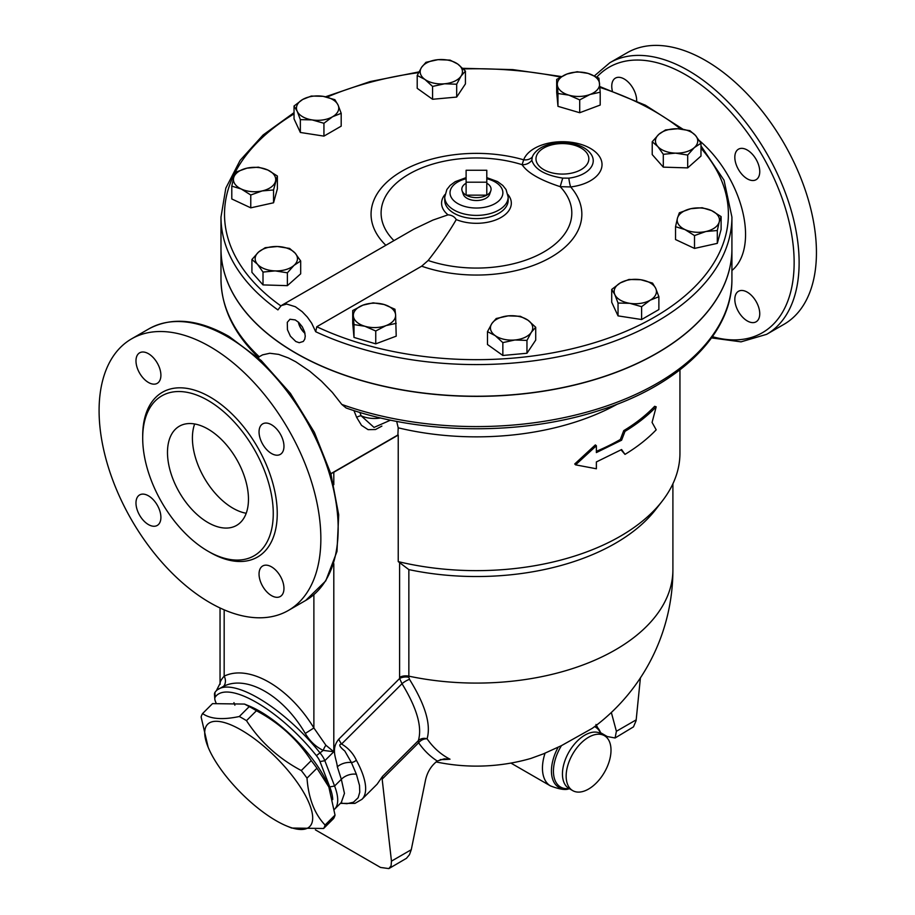 <?xml version="1.0" encoding="UTF-8"?>
<svg xmlns="http://www.w3.org/2000/svg" width="915" height="915" viewBox="0 0 915 915"><rect width="100%" height="100%" fill="white"/><g stroke="black" fill="none" stroke-linecap="round" stroke-linejoin="round"><path stroke-width="1.37" d="M396.675 421.369L398.208 427.82A203.496 117.486 0 0 0 617.465 404.075M353.933 410.572L356.667 417.389A3.523 0.984 158.1 0 1 361.093 415.765L359.904 412.413M390.556 420.145L374.029 427.419L361.093 415.765A21.354 12.33 0 0 0 380.663 417.961M356.667 417.389L361.505 425.349L368.082 429.65L375.482 429.524L381.887 426.104M331.047 474.393L331.447 473.341L397.899 434.98A203.496 117.486 0 0 0 398.231 435.06L398.231 561.616A203.496 117.486 0 0 0 662.22 501.111A203.496 117.486 0 0 0 679.948 453.154L679.948 369.843M398.208 427.82L397.899 434.98M731.92 248.811A255.468 147.498 180 0 1 731.92 248.88L731.92 279.086C732.595 334.044 678.884 385.718 598.765 410.641C521.47 435.723 421.826 434.682 346.133 407.987L341.798 404.43L332.362 392.432L321.428 381.143L309.67 371.147L295.808 361.802L288.419 357.959L278.675 354.391L269.799 353.259L262.571 354.86L257.87 357.49M294.035 112.648L263.131 134.951L240.096 160.4L225.822 188.124L220.984 217.084A255.468 147.498 0 0 0 277.908 309.899L281.214 305.633L286.681 304.054L295.351 306.731L302.213 311.706L307.371 317.116L311.672 323.201L315.698 331.722L316.796 326.735L421.666 266.185A105.397 60.848 0 0 0 547.856 258.968A105.397 60.848 0 0 0 570.674 186.946A39.608 22.875 -0 0 0 601.933 162.984A39.608 22.875 -0 0 0 565.184 141.768A39.608 22.875 -0 0 0 523.677 159.816L522.11 164.689C527.383 172.741 540.067 180.072 560.174 186.66L562.725 178.116C545.008 175.234 534.715 169.298 531.844 160.285A10.568 9.665 -24.6 0 1 522.11 164.689A95.354 55.049 180 0 0 408.216 174.571A95.354 55.049 180 0 0 393.873 240.542M658.88 296.723L658.88 309.567L641.609 319.529L618.037 315.881L611.712 302.27L611.712 289.426L620.347 282.895L628.982 279.452L640.763 279.738L652.555 283.101L655.723 288.374L658.88 296.723L650.245 300.166A21.148 12.204 0 0 0 655.723 288.374A21.148 12.204 0 0 0 640.763 279.738A21.148 12.204 0 0 0 620.347 282.895A21.148 12.204 0 0 0 614.88 294.687A21.148 12.204 0 0 0 629.829 303.322A21.148 12.204 0 0 0 650.245 300.166L641.609 306.685L629.829 303.322L618.037 303.037L614.88 294.687L611.712 289.426M535.71 327.261L531.329 332.294A21.148 12.204 -0 0 0 528.024 320.239L535.71 327.261L535.71 340.106L526.96 353.259L502.85 355.466L487.478 344.509L487.478 331.665L491.858 323.544A21.148 12.204 -0 0 0 495.164 335.599A21.148 12.204 -0 0 0 514.905 339.98A21.148 12.204 -0 0 0 531.329 332.294L526.96 340.414L514.905 339.98L502.85 342.622L495.164 335.599L487.478 331.665M396.218 323.327L385.981 325.614A21.148 12.204 -0 0 0 395.589 314.737L396.218 336.16L375.745 343.846L354.002 337.441L352.721 323.372L352.721 310.528L362.958 305.141A21.148 12.204 -0 0 0 353.362 316.018A21.148 12.204 -0 0 0 364.868 326.255A21.148 12.204 -0 0 0 385.981 325.614L375.745 331.001L364.868 326.255L354.002 324.596L352.721 310.528M300.68 260.981L294.035 265.35L287.39 272.807L275.198 270.897A21.148 12.204 0 0 0 294.035 265.35A21.148 12.204 0 0 0 295.145 253.158L300.68 260.981L300.68 273.825L287.39 285.652L263.005 284.908L251.922 272.35L251.922 259.505L258.568 252.06A21.148 12.204 0 0 0 257.458 264.241A21.148 12.204 0 0 0 275.198 270.897L263.005 272.064L257.458 264.241L251.922 259.505M277.371 176.023L273.551 189.943L262.159 190.926L250.767 194.998L241.274 189.016A21.148 12.204 0 0 0 262.159 190.926A21.148 12.204 0 0 0 275.461 181.445A21.148 12.204 0 0 0 267.889 170.053A21.148 12.204 0 0 0 247.004 168.143A21.148 12.204 0 0 0 233.702 177.624L235.613 172.203L247.004 168.143L258.407 167.159L267.889 170.053L277.371 176.023L277.371 188.867L273.551 202.787L250.767 207.842L231.792 198.967L231.792 186.134L233.702 177.624A21.148 12.204 0 0 0 241.274 189.016L231.792 186.134M341.192 113.311L332.557 116.754L323.933 123.273L312.141 119.911L300.349 119.625L297.192 111.275A21.148 12.204 0 0 0 312.141 119.911A21.148 12.204 0 0 0 332.557 116.754A21.148 12.204 0 0 0 338.035 104.962A21.148 12.204 0 0 0 323.087 96.327A21.148 12.204 0 0 0 302.659 99.483L311.294 96.041L323.087 96.327L334.879 99.689L338.035 104.962L341.192 113.311L341.192 126.156L323.933 136.118L300.349 132.469L294.035 118.859L294.035 106.014L302.659 99.483A21.148 12.204 0 0 0 297.192 111.275L294.035 106.014M465.426 71.061L461.046 76.105A21.148 12.204 0 0 0 457.74 64.05A21.148 12.204 0 0 0 438.01 59.669L450.066 60.116L457.74 64.05L465.426 71.061L465.426 83.906L456.676 97.07L432.566 99.278L417.206 88.32L417.206 75.476L421.575 67.355L425.955 62.312L438.01 59.669A21.148 12.204 0 0 0 421.575 67.355A21.148 12.204 0 0 0 424.88 79.411L417.206 75.476M600.194 92.209L589.946 94.508A21.148 12.204 0 0 0 599.554 83.631A21.148 12.204 0 0 0 588.036 73.394L598.913 78.13L600.194 92.209L600.194 105.053L579.71 112.728L557.967 106.334L556.686 92.255L556.686 79.411L566.923 74.035L577.159 71.736L588.036 73.394A21.148 12.204 0 0 0 566.923 74.035A21.148 12.204 0 0 0 557.327 84.901L556.686 79.411M700.981 143.22L694.336 147.589A21.148 12.204 0 0 0 695.446 135.409L700.981 143.22L700.981 156.065L687.691 167.891L663.306 167.148L652.223 154.589L652.223 141.745L658.88 134.299L665.525 129.93L677.718 128.752L689.899 130.662L695.446 135.409A21.148 12.204 0 0 0 677.718 128.752A21.148 12.204 0 0 0 658.88 134.299A21.148 12.204 0 0 0 657.771 146.492L652.223 141.745M721.112 216.603L721.112 229.448L717.303 243.367L694.508 248.422L675.533 239.547L675.533 226.703L677.443 218.205L679.353 212.783L690.745 208.712L702.148 207.728L711.63 210.622L721.112 216.603L719.201 222.025A21.148 12.204 0 0 0 711.63 210.622A21.148 12.204 0 0 0 690.745 208.712A21.148 12.204 0 0 0 677.443 218.205A21.148 12.204 0 0 0 685.015 229.596A21.148 12.204 0 0 0 705.9 231.506A21.148 12.204 0 0 0 719.201 222.025L717.303 230.523L705.9 231.506L694.508 235.578L685.015 229.596L675.533 226.703M625.002 454.378C637.217 446.966 647.614 438.777 656.192 429.821L652.075 422.421L656.192 406.809C647.614 415.765 637.217 423.954 625.002 431.354L621.594 440.207L596.374 452.582L596.374 445.754L575.581 464.854L596.374 468.766L596.374 461.938L621.594 449.551L625.002 454.378L621.068 449.86M575.581 464.854L574.734 463.962L595.345 444.919L596.374 445.754M596.374 451.324A203.496 117.486 0 0 0 620.347 439.486L623.721 430.656A203.496 117.486 0 0 0 654.648 406.317L656.192 406.809M486.791 170.259L466.112 170.259L466.112 182.199L486.791 182.199L486.791 170.259M486.791 183.206A14.629 8.441 180 0 1 490.817 190.778A14.629 8.441 180 0 1 486.791 195.147L486.791 182.199M490.817 190.778L489.651 194.243A13.439 7.766 180 0 1 476.452 200.534A13.439 7.766 180 0 1 463.253 194.243L462.098 190.778A14.629 8.441 180 0 0 466.112 195.147A14.629 8.441 180 0 0 486.791 195.147L466.112 195.147L466.112 182.199M462.098 190.778A14.629 8.441 180 0 1 466.112 183.206M323.624 828.487L333.563 818.559A83.688 28.88 -134.9 0 0 335.027 815.116L328.851 787.003L316.956 768.211A83.688 28.88 -134.9 0 0 311.237 760.617C297.512 739.457 279.247 722.839 256.429 710.738A83.688 28.88 -134.9 0 0 249.257 706.597L244.488 704.07L212.52 703.624L202.581 713.551C210.278 719.064 222.528 720.059 239.307 716.514A83.688 28.88 45.1 0 1 246.49 720.654C260.215 741.813 278.48 758.444 301.298 770.544A83.688 28.88 45.1 0 1 307.005 778.127C308.492 798.292 314.52 813.938 325.088 825.044A83.688 28.88 45.1 0 1 323.624 828.487L291.656 828.041L286.807 826.039A72.239 24.922 -134.9 0 0 306.491 797.56A72.239 24.922 -134.9 0 0 236.665 727.562A72.239 24.922 -134.9 0 0 208.128 747.178A72.239 24.922 -134.9 0 0 276.181 820.732A72.239 24.922 -134.9 0 0 286.807 826.039M244.488 704.07L249.338 706.071A72.239 24.922 45.1 0 1 328.016 784.933L328.851 787.003M208.128 747.178L201.117 716.994A83.688 28.88 45.1 0 1 202.581 713.551M216.043 702.972L215.345 701.164A14.091 4.861 45.1 0 1 214.796 698.9A14.091 4.861 45.1 0 1 215.151 697.207A86.33 29.795 45.1 0 1 316.396 755.653A14.091 4.861 45.1 0 1 319.998 761.589L329.766 786.923A74.001 25.54 45.1 0 1 332.728 799.573M249.257 706.597L239.307 716.514M256.429 710.738L246.49 720.654M311.237 760.617L301.298 770.544M316.956 768.211L307.005 778.127M335.027 815.116L325.088 825.044M440.264 759.587A177.51 125.527 -105 0 0 440.801 759.587A177.51 125.527 -105 0 0 450.008 759.198L444.324 758.798L437.267 761.04C431.262 765.683 427.362 771.963 425.567 779.843L411.27 849.703L391.46 861.141L391.094 865.762L388.886 868.587L380.526 867.454L315.389 829.848M388.886 868.587L406.477 858.304L409.474 854.69L411.27 849.703M391.46 861.141L382.161 779.134L418.624 742.763A8.807 3.042 45.1 0 1 418.338 740.658L382.481 776.423L382.161 779.134M611.346 712.488L616.39 731.279L615.097 737.982L633.477 726.865L636.097 720.688L640.409 677.901M615.097 737.982L607.263 736.552L600.606 732.698M409.508 679.376L408.856 677.272A8.807 5.124 -0.4 0 0 399.603 678.507L402.017 683.734A8.807 3.134 -32.5 0 1 409.508 679.376C425.315 704.859 431.171 724.657 427.076 738.771A177.43 102.446 120 0 0 450.008 759.198M436.066 761.92A196.451 196.451 0 0 0 530.849 758.444L543.51 753.823L561.455 745.634L592.348 728.294A196.451 196.451 0 0 0 672.902 569.679L672.902 483.806M382.481 776.423L377.152 784.155L361.974 799.298A89.853 31.007 -134.9 0 0 356.312 760.159C353.213 753.4 348.306 748.024 341.592 744.021L402.017 683.734C416.931 708.119 422.375 727.093 418.338 740.658A8.807 7.892 19.1 0 1 427.076 738.771A8.807 6.943 -34.6 0 0 418.624 742.763A185.39 107.032 120 0 0 437.267 761.04M623.721 430.656L625.002 431.354M620.347 439.486L621.594 440.207M687.691 155.047L675.499 153.137A21.148 12.204 0 0 0 694.336 147.589L687.691 155.047L687.691 167.891M663.306 154.303L657.771 146.492A21.148 12.204 0 0 0 675.499 153.137L663.306 154.303L663.306 167.148M568.844 95.137L557.967 93.49L557.327 84.901A21.148 12.204 0 0 0 568.844 95.137A21.148 12.204 0 0 0 589.946 94.508L579.71 99.884L568.844 95.137M444.621 83.78L432.566 86.433L424.88 79.411A21.148 12.204 0 0 0 444.621 83.78A21.148 12.204 0 0 0 461.046 76.105L456.676 84.226L444.621 83.78M265.213 247.691L277.405 246.512A21.148 12.204 0 0 0 258.568 252.06L265.213 247.691M289.598 248.422L295.145 253.158A21.148 12.204 0 0 0 277.405 246.512L289.598 248.422M384.071 304.501L394.948 309.247L395.589 314.737A21.148 12.204 -0 0 0 384.071 304.501A21.148 12.204 -0 0 0 362.958 305.141L373.194 302.842L384.071 304.501M508.282 315.858L520.349 316.304L528.024 320.239A21.148 12.204 -0 0 0 508.282 315.858A21.148 12.204 -0 0 0 491.858 323.544L496.227 318.512L508.282 315.858M557.967 106.334L557.967 93.49M579.71 112.728L579.71 99.884M432.566 99.278L432.566 86.433M456.676 97.07L456.676 84.226M323.933 136.118L323.933 123.273M300.349 132.469L300.349 119.625M273.551 202.787L273.551 189.943M250.767 207.842L250.767 194.998M287.39 285.652L287.39 272.807M263.005 284.908L263.005 272.064M375.745 343.846L375.745 331.001M526.96 353.259L526.96 340.414M717.303 243.367L717.303 230.523M694.508 248.422L694.508 235.578M354.002 337.441L354.002 324.596M502.85 355.466L502.85 342.622M641.609 319.529L641.609 306.685M618.037 315.881L618.037 303.037M731.92 248.88A255.468 147.498 180 0 1 574.22 385.146A255.468 147.498 180 0 1 295.808 353.167A255.468 147.498 180 0 1 220.984 248.88A255.468 147.498 180 0 1 220.984 248.811M531.844 160.285L532.267 157.037A10.568 8.441 20.3 0 1 523.677 159.816A105.397 60.848 0 0 0 399.363 172.718A105.397 60.848 0 0 0 385.775 245.22M532.267 157.037A30.824 17.797 180 0 1 535.252 152.336C546.61 139.435 578.223 139.435 589.58 152.336A30.824 17.797 180 0 1 568.844 178.15A10.568 1.796 -97 0 0 570.674 186.946L560.174 186.66A95.354 55.049 180 0 1 542.789 252.563A95.354 55.049 180 0 1 428.151 260.489L421.666 266.185M568.844 178.15L562.725 178.116M281.923 305.187L413.809 229.173L432.909 220.092L448.03 214.842C451.804 215.128 454.549 216.718 456.253 219.589C449.013 232.124 439.635 245.758 428.151 260.489M304.901 333.003A12.238 7.068 60 0 1 298.576 322.286M295.808 341.512L290.41 336.217L287.447 329.709L287.299 322.309L289.986 319.244L295.248 319.93L298.679 322.389L302.327 326.849L304.581 331.813L305.255 336.16L304.752 339.191L303.3 341.455L299.239 342.713L295.808 341.512M298.336 322.069A12.547 7.24 -120 0 0 304.969 333.323M315.698 331.722A255.468 147.498 0 0 0 586.446 350.205A255.468 147.498 0 0 0 731.92 217.084L731.92 248.731A255.468 147.498 180 0 1 574.22 384.998A255.468 147.498 180 0 1 295.808 353.03A255.468 147.498 180 0 1 277.908 341.547A255.468 147.498 180 0 1 220.984 248.731L220.984 217.084M588.574 789.05A31.716 18.311 -60 0 1 572.721 790.629A31.716 18.311 -60 0 1 567.86 765.215A31.716 18.311 -60 0 1 588.574 737.261A31.716 18.311 -60 0 1 604.438 735.694A31.716 18.311 -60 0 1 609.299 761.108A31.716 18.311 -60 0 1 588.574 789.05M398.231 561.616L408.856 569.61A196.451 113.414 0 0 0 655.781 509.426L662.22 501.111M408.856 677.272A178.231 102.903 -60 0 1 408.856 676.162A8.807 5.09 0 0 0 399.592 677.352A186.214 107.513 120 0 0 399.603 678.507L338.802 739.16A14.091 4.861 -134.9 0 0 341.592 744.021C338.367 744.318 339.442 746.651 344.806 751.021L351.383 762.492L356.393 774.262L359.515 785.459L359.755 792.23L358.154 797.731L353.465 802.215L346.968 803.69L340.62 803.187M333.803 484.721L333.803 472.243L398.231 435.06M334.41 809.375A77.523 26.752 -134.9 0 0 334.524 809.26A77.523 26.752 -134.9 0 0 334.593 786.019L324.836 760.685A17.614 6.085 -134.9 0 0 320.319 753.274A89.853 31.007 -134.9 0 0 216.317 690.768A89.853 31.007 -134.9 0 0 214.945 692.438A17.614 6.085 -134.9 0 0 214.499 694.565L214.796 698.9M316.396 755.653L323.224 750.392A8.807 3.649 114.2 0 1 325.9 745.256L313.879 727.951L305.278 733.464C309.819 741.184 315.801 746.823 323.224 750.392L333.803 751.73L325.9 745.256M313.879 594.681L313.879 727.951C288.991 687.108 249.063 664.05 224.175 676.162A8.807 7.183 -114.4 0 1 223.58 686.307C246.901 674.618 283.261 695.617 305.278 733.464M224.175 609.836L224.175 676.162C221.007 679.708 219.68 682.396 220.195 684.226M220.046 607.972L220.046 683.448L216.317 690.768M217.839 689.555L223.58 686.307M356.312 760.159A5.284 3.214 151.4 0 1 351.383 762.492A14.091 9.859 166.2 0 0 337.326 766.793L341.329 779.306A14.091 10.431 158.9 0 1 356.393 774.262M333.803 472.243A14.091 8.132 180 0 1 331.447 473.341M747.281 292.16A17.614 10.168 60 0 1 758.798 307.692A17.614 10.168 60 0 1 756.099 321.806A17.614 10.168 60 0 1 738.474 311.638A17.614 10.168 60 0 1 738.474 291.29A17.614 10.168 60 0 1 747.281 292.16M734.825 157.254A17.614 10.168 60 0 1 738.474 149.179A17.614 10.168 60 0 1 756.099 159.359A17.614 10.168 60 0 1 756.087 179.706A17.614 10.168 60 0 1 742.511 174.982A17.614 10.168 60 0 1 734.825 157.254M612.329 90.837A17.614 10.168 60 0 1 615.406 78.13A17.614 10.168 60 0 1 629.131 83.002A17.614 10.168 60 0 1 636.668 100.936M194.666 423.965A57.256 33.054 -120 0 0 232.902 508.18A57.256 33.054 -120 0 0 246.215 513.269M207.98 522.557A57.256 33.054 60 0 1 170.567 472.106A57.256 33.054 60 0 1 179.351 426.218A57.256 33.054 60 0 1 236.608 459.284A57.256 33.054 60 0 1 236.608 525.393A57.256 33.054 60 0 1 207.98 522.557M207.98 400.427A92.323 53.299 60 0 1 268.289 481.782A92.323 53.299 60 0 1 254.141 555.76A92.323 53.299 60 0 1 161.818 502.461A92.323 53.299 60 0 1 161.818 395.852A92.323 53.299 60 0 1 207.98 400.427M209.97 346.625A156.808 90.528 60 0 1 312.415 484.801A156.808 90.528 60 0 1 288.374 610.454A156.808 90.528 60 0 1 131.566 519.926A156.808 90.528 60 0 1 131.577 338.859A156.808 90.528 60 0 1 209.97 346.625M271.503 453.52A17.614 10.168 60 0 1 259.997 437.988A17.614 10.168 60 0 1 262.697 423.874A17.614 10.168 60 0 1 271.503 424.743A17.614 10.168 60 0 1 283.021 440.275A17.614 10.168 60 0 1 280.31 454.389A17.614 10.168 60 0 1 271.503 453.52M259.048 574.048A17.614 10.168 60 0 1 262.697 565.973A17.614 10.168 60 0 1 276.273 570.697A17.614 10.168 60 0 1 283.959 588.425A17.614 10.168 60 0 1 280.31 596.489A17.614 10.168 60 0 1 266.734 591.776A17.614 10.168 60 0 1 259.048 574.048M148.436 495.804A17.614 10.168 60 0 1 159.953 511.325A17.614 10.168 60 0 1 157.254 525.439A17.614 10.168 60 0 1 148.436 524.569A17.614 10.168 60 0 1 136.93 509.049A17.614 10.168 60 0 1 139.629 494.924A17.614 10.168 60 0 1 148.436 495.804M160.903 375.276A17.614 10.168 60 0 1 157.254 383.339A17.614 10.168 60 0 1 143.678 378.616A17.614 10.168 60 0 1 135.98 360.887A17.614 10.168 60 0 1 139.629 352.824A17.614 10.168 60 0 1 153.205 357.548A17.614 10.168 60 0 1 160.903 375.276M699.289 140.521A84.569 48.827 60 0 1 731.92 270.508M609.836 62.735L627.164 52.738A156.808 90.528 60 0 1 705.557 60.504A156.808 90.528 60 0 1 808.002 198.681A156.808 90.528 60 0 1 783.961 324.333L766.644 334.33A156.808 90.528 -120 0 0 790.686 208.677A156.808 90.528 -120 0 0 688.24 70.501A156.808 90.528 -120 0 0 609.836 62.735L594.464 75.842M280.859 305.896A251.945 145.462 180 0 1 294.035 113.883M326.987 97.116A251.945 145.462 180 0 1 418.567 72.64M463.402 68.945A251.945 145.462 180 0 1 560.483 77.077M599.863 87.394A251.945 145.462 180 0 1 680.554 128.935M700.981 148.23A251.945 145.462 180 0 1 634.415 327.524A251.945 145.462 180 0 1 316.796 326.735M636.2 719.842L616.39 731.279M408.856 569.61L408.856 676.162A196.451 113.414 0 0 0 672.902 569.679M456.253 219.589A34.873 20.13 0 0 0 498.892 218.594A34.873 20.13 0 0 0 507.928 194.518M444.976 194.518A34.873 20.13 0 0 0 448.03 214.842M543.727 169.618A26.432 15.258 180 0 1 536.567 155.642A26.432 15.258 180 0 1 572.756 144.787A26.432 15.258 180 0 1 584.319 167.365A26.432 15.258 180 0 1 543.727 169.618M508.168 197.091L508.168 200.316A31.716 18.311 180 0 1 491.023 216.581A31.716 18.311 180 0 1 458.118 215.254A31.716 18.311 180 0 1 454.034 213.264A31.716 18.311 180 0 1 444.736 200.316L444.736 197.091A31.716 18.311 0 0 0 454.034 210.038A31.716 18.311 0 0 0 488.587 214.007A31.716 18.311 0 0 0 508.168 197.091L506.064 189.565L502.815 185.471L497.531 181.582L486.791 177.624M486.791 178.734A26.432 15.258 180 0 1 498.355 201.311A26.432 15.258 180 0 1 457.763 203.565A26.432 15.258 180 0 1 466.112 178.734M595.551 725.904A35.799 20.668 -60 0 1 600.926 733.67M569.221 788.604A35.799 20.668 -60 0 1 558.207 747.166M545.077 753.137A38.762 22.383 120 0 0 550.475 785.916L510.913 763.076M561.455 745.634A34.667 20.016 120 0 0 569.119 788.547M600.823 733.613A34.667 20.016 120 0 0 594.59 726.624M570.983 789.37A31.716 18.311 -60 0 1 569.016 788.49A31.716 18.311 -60 0 1 564.155 763.076A31.716 18.311 -60 0 1 584.879 735.134A31.716 18.311 -60 0 1 600.732 733.556L600.606 733.487M259.219 356.713A255.468 147.498 180 0 1 220.984 279.086C221.35 307.612 233.92 333.792 258.705 357.639M731.92 279.086A255.468 147.498 180 0 1 600.686 407.964A255.468 147.498 180 0 1 341.798 404.43M399.592 563.343L399.592 677.352M319.998 761.589L324.836 760.685L333.803 751.73L333.803 563.686M329.766 786.923L334.593 786.019L341.329 779.306L344.452 793.408L341.249 802.546M338.802 739.16C330.384 749.339 336.629 758.775 337.326 766.793M214.945 692.438L215.151 697.207M208.963 551.745A95.137 54.934 -120 0 0 277.245 514.081A95.137 54.934 -120 0 0 209.97 396.973A95.137 54.934 -120 0 0 142.706 436.981M596.866 77.032A153.285 88.492 60 0 1 685.747 74.813A153.285 88.492 60 0 1 793.305 246.535A153.285 88.492 60 0 1 712.43 336.674M227.286 336.629A156.808 90.528 60 0 1 329.732 474.805A156.808 90.528 60 0 1 305.69 600.457L325.751 580.888L336.983 551.459L338.699 514.813L330.921 473.97L314.36 432.315L290.432 393.393L261.187 360.51L229.047 336.457C198.464 319.163 171.745 316.636 148.893 328.862A156.808 90.528 60 0 1 227.286 336.629M255.903 355.763L255.56 354.551M731.92 217.084L724.028 180.209L700.981 145.851M682.956 129.221L645.384 105.202L599.794 86.548M561.433 76.551L512.8 69.609L462.773 68.316M418.933 71.908L370.06 81.584L325.534 96.773M466.112 177.624L455.235 181.662L450.134 185.425L446.852 189.542L444.736 197.091M595.974 724.486L600.995 733.864M569.416 788.558C566.236 790.377 559.923 789.508 550.475 785.916M572.721 790.629L568.89 788.41M600.732 733.556L604.438 735.694M234.881 705.19L233.943 702.651M341.707 802.066L334.524 809.26M361.974 799.298L354.963 803.381L340.414 803.393M220.984 248.88L220.984 279.086M288.374 610.454L305.69 600.457M131.577 338.859L148.893 328.862M711.55 337.91L741.036 341.844L766.644 334.33"/></g></svg>
